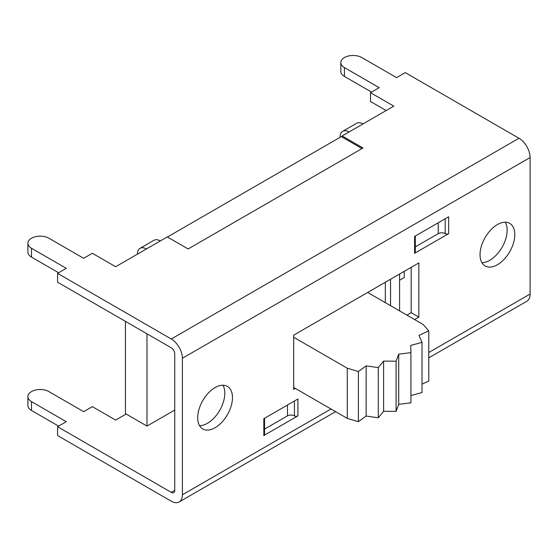 <?xml version="1.0" encoding="UTF-8"?>
<svg xmlns="http://www.w3.org/2000/svg" width="558" height="558" viewBox="0 0 558 558"><rect width="100%" height="100%" fill="white"/><g stroke="black" fill="none" stroke-linecap="round" stroke-linejoin="round"><path stroke-width="0.84" d="M390.544 305.679L390.544 279.251M385.334 302.666L385.334 282.264M410.925 352.642L410.925 402.827L398.719 404.341L396.089 411.392L383.604 411.274L378.268 417.796L366.146 416.045L358.389 421.695L347.278 418.402L347.278 368.217L358.389 371.509L366.146 365.86L378.268 367.61L383.604 361.089L396.089 361.207L398.719 354.156L410.925 352.642L410.723 345.43L422.015 342.347L418.988 335.351L428.781 330.873L428.781 381.058L422.015 384.148M422.015 342.347L422.015 392.539L410.925 395.559M398.719 354.156L398.719 404.341M396.089 361.207L396.089 411.392M383.604 361.089L383.604 411.274M378.268 367.61L378.268 417.796M366.146 365.86L366.146 416.045M358.389 371.509L358.389 421.695M428.781 330.873L423.076 324.456L367.659 292.462M293.668 337.269L347.278 368.217M293.668 387.454L347.278 418.402M399.591 274.034L399.591 310.897M295.342 388.417L293.668 389.386L293.668 335.184L418.835 262.916L418.835 317.118L414.601 319.567M418.835 317.118L411.19 312.703L411.19 267.338M406.949 315.151L411.19 312.703M174.752 353.856A4.917 2.839 -120 0 0 171.278 347.829L57.579 282.188L57.579 273.357L171.278 338.999A15.736 9.081 60 0 1 182.403 358.271L182.403 494.779A15.736 9.081 60 0 1 179.146 501.977A15.736 9.081 60 0 1 171.278 501.203L57.579 435.561L57.579 426.724L171.278 492.365A4.917 2.839 -120 0 0 173.733 492.609A4.917 2.839 -120 0 0 174.752 490.363L174.752 353.856M199.576 425.684A24.587 14.194 120 0 0 219.726 410.332A24.587 14.194 120 0 0 222.942 385.208M481.91 262.679A24.587 14.194 120 0 0 502.06 247.334A24.587 14.194 120 0 0 505.276 222.21M340.087 137.331A12.785 7.38 60 0 1 342.731 131.297A12.785 7.38 60 0 1 349.12 131.932L342.166 135.95L363.028 147.996L188.137 248.966L167.274 236.92L160.32 240.937A12.785 7.38 -120 0 0 153.931 240.303L140.023 248.331A12.785 7.38 60 0 1 146.412 248.966L115.646 266.731L92.349 253.283L83.658 258.298L48.888 238.224A12.29 7.101 180 0 0 35.489 236.69A12.29 7.101 180 0 0 27.9 243.246A12.29 7.101 180 0 0 31.499 248.261L66.269 268.335L57.579 273.357M386.15 110.554L370.505 101.521L370.505 92.691L393.802 106.139L363.028 123.904A12.785 7.38 -120 0 0 356.639 123.269L342.731 131.297M371.551 92.084L344.432 76.432L344.432 67.595A12.29 7.101 180 0 1 340.826 62.58A12.29 7.101 180 0 1 348.415 56.023A12.29 7.101 180 0 1 361.814 57.558L396.585 77.632L405.275 72.617L518.975 138.258L171.278 338.999M340.826 62.58L340.826 71.41A12.29 7.101 0 0 0 344.432 76.432M58.618 272.757L31.499 257.099L31.499 248.261M27.9 243.246L27.9 252.076A12.29 7.101 0 0 0 31.499 257.099M264.555 418.263L264.555 434.543A2.455 1.423 180 0 1 263.836 435.54L297.909 415.87A2.455 1.423 180 0 1 294.429 415.87A4.917 2.839 0 0 0 287.482 415.87L264.555 429.102M415.312 236.02L415.312 252.293A2.455 1.423 180 0 1 414.594 253.297L448.667 233.628A2.455 1.423 180 0 1 445.193 233.628A4.917 2.839 0 0 0 438.239 233.628L415.312 246.859M448.667 233.628L448.667 216.762L414.594 236.432L414.594 253.297M297.909 415.87L297.909 399.005L263.836 418.681L263.836 433.538M428.781 357.852L526.843 301.236A15.736 9.081 -120 0 0 530.1 294.038L530.1 157.53A15.736 9.081 -120 0 0 518.975 138.258M58.618 426.124L31.499 410.465L31.499 401.634A12.29 7.101 180 0 1 27.9 396.612A12.29 7.101 180 0 1 35.489 390.056A12.29 7.101 180 0 1 48.888 391.597L83.658 411.671L92.349 406.649L115.646 420.097L126.143 414.036M27.9 396.612L27.9 405.45A12.29 7.101 0 0 0 31.499 410.465M344.432 67.595L379.196 87.669L370.505 92.691M480.033 254.685A24.587 14.194 -60 0 1 490.761 229.945A24.587 14.194 -60 0 1 509.712 223.36A24.587 14.194 -60 0 1 509.712 251.749A24.587 14.194 -60 0 1 485.125 265.943A24.587 14.194 -60 0 1 480.033 254.685M197.699 417.691A24.587 14.194 -60 0 1 208.434 392.951A24.587 14.194 -60 0 1 227.378 386.359A24.587 14.194 -60 0 1 227.378 414.754A24.587 14.194 -60 0 1 202.791 428.949A24.587 14.194 -60 0 1 197.699 417.691M31.499 401.634L66.269 421.709L57.579 426.724M137.373 254.183A12.785 7.38 60 0 1 140.023 248.331M342.166 135.95L342.166 137.115M125.424 321.359L125.424 413.624L146.984 426.075L174.752 410.039M399.591 280.235L404.278 277.521L404.278 271.321M362.023 148.574L341.315 136.619L167.428 237.011M146.984 333.81L146.984 426.075M294.429 415.87L294.429 401.014M263.836 418.681L263.836 435.54M445.193 233.628L445.193 218.771M438.239 222.781L438.239 233.628M287.482 405.031L287.482 415.87M530.1 294.038L428.781 352.53M330.978 408.993L182.403 494.779M182.403 358.271L530.1 157.53M349.12 131.932L363.028 123.904M146.412 248.966L160.32 240.937M174.752 490.363L171.278 492.365M335.588 411.658L179.146 501.977"/></g></svg>
